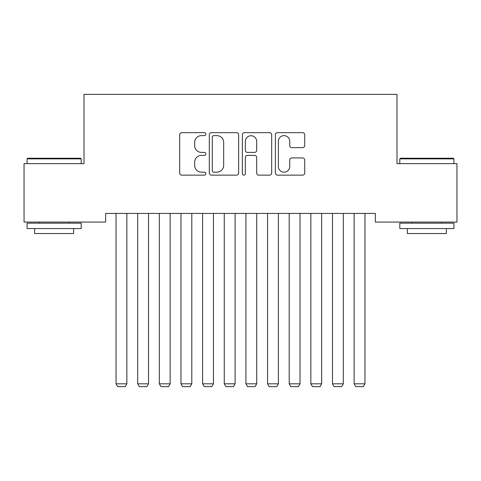 <?xml version="1.0" encoding="UTF-8"?>
<svg xmlns="http://www.w3.org/2000/svg" width="481" height="481" viewBox="0 0 481 481"><rect width="100%" height="100%" fill="white"/><g stroke="black" fill="none" stroke-linecap="round" stroke-linejoin="round"><path stroke-width="0.72" d="M205.868 134.139A1.485 1.485 0 0 0 204.383 132.654L181.806 132.654A2.122 2.122 0 0 0 179.684 134.776L179.684 173.022A2.122 2.122 0 0 0 181.806 175.144L204.383 175.144A1.485 1.485 0 0 0 205.868 173.659A1.485 1.485 0 0 0 204.383 172.168L201.461 172.168A6.8 6.8 0 0 1 194.661 165.374L194.661 162.187A6.8 6.8 0 0 1 201.461 155.387L204.383 155.387A1.485 1.485 0 0 0 205.868 153.896A1.485 1.485 0 0 0 204.383 152.411L201.461 152.411A6.8 6.8 0 0 1 194.661 145.611L194.661 142.424A6.8 6.8 0 0 1 201.461 135.624L204.383 135.624A1.485 1.485 0 0 0 205.868 134.139M302.591 147.631A2.122 2.122 0 0 0 304.714 145.509L304.714 134.776A2.122 2.122 0 0 0 302.591 132.654L277.519 132.654A2.122 2.122 0 0 0 275.397 134.776L275.397 173.022A2.122 2.122 0 0 0 277.519 175.144L302.591 175.144A2.122 2.122 0 0 0 304.714 173.022L304.714 160.059A2.122 2.122 0 0 0 302.591 157.936L291.865 157.936A2.122 2.122 0 0 0 289.736 160.059L289.736 166.486A5.682 5.682 0 0 1 284.055 172.168A5.682 5.682 0 0 1 278.373 166.486L278.373 141.312A5.682 5.682 0 0 1 284.055 135.624A5.682 5.682 0 0 1 289.736 141.312L289.736 145.509A2.122 2.122 0 0 0 291.865 147.631L302.591 147.631M375.348 213.42L105.652 213.42L105.652 222.078L24.05 222.078L24.05 163.636L84.007 163.636L84.007 94.372L396.993 94.372L396.993 163.636L456.95 163.636L456.95 222.078L375.348 222.078L375.348 213.42M238.642 134.776A2.122 2.122 0 0 0 236.514 132.654L211.448 132.654A2.122 2.122 0 0 0 209.319 134.776L209.319 173.022A2.122 2.122 0 0 0 211.448 175.144L236.514 175.144A2.122 2.122 0 0 0 238.642 173.022L238.642 134.776M244.486 132.654L269.552 132.654A2.122 2.122 0 0 1 271.681 134.776L271.681 173.022A2.122 2.122 0 0 1 269.552 175.144L258.826 175.144A2.122 2.122 0 0 1 256.698 173.022L256.698 157.509A2.122 2.122 0 0 0 254.575 155.387L247.456 155.387A2.122 2.122 0 0 0 245.334 157.509L245.334 173.659A1.485 1.485 0 0 1 243.849 175.144A1.485 1.485 0 0 1 242.358 173.659L242.358 134.776A2.122 2.122 0 0 1 244.486 132.654M213.78 135.624A1.485 1.485 0 0 0 212.295 137.115L212.295 170.683A1.485 1.485 0 0 0 213.78 172.168L216.865 172.168A6.8 6.8 0 0 0 223.665 165.374L223.665 142.424A6.8 6.8 0 0 0 216.865 135.624L213.78 135.624M256.698 141.414A5.682 5.682 0 0 0 251.016 135.732A5.682 5.682 0 0 0 245.334 141.414L245.334 150.288A2.122 2.122 0 0 0 247.456 152.411L254.575 152.411A2.122 2.122 0 0 0 256.698 150.288L256.698 141.414M126.864 213.42L126.864 383.814L116.041 383.814L116.041 213.42M126.864 383.814L125.24 386.628L117.665 386.628L116.041 383.814M148.509 213.42L148.509 383.814L137.686 383.814L137.686 213.42M148.509 383.814L146.885 386.628L139.31 386.628L137.686 383.814M170.154 213.42L170.154 383.814L159.331 383.814L159.331 213.42M170.154 383.814L168.53 386.628L160.955 386.628L159.331 383.814M27.08 158.874L27.73 158.225L80.543 158.225L81.193 158.874L27.08 158.874L27.08 163.636M81.193 228.571L27.08 228.571L27.08 223.16L81.193 223.16L81.193 228.571M73.617 228.571L73.617 233.55L34.656 233.55L34.656 228.571M399.807 158.874L400.457 158.225L453.27 158.225L453.92 158.874L399.807 158.874L399.807 163.636M453.92 228.571L399.807 228.571L399.807 223.16L453.92 223.16L453.92 228.571M446.344 228.571L446.344 233.55L407.383 233.55L407.383 228.571M191.799 213.42L191.799 383.814L180.976 383.814L180.976 213.42M191.799 383.814L190.175 386.628L182.6 386.628L180.976 383.814M213.444 213.42L213.444 383.814L202.621 383.814L202.621 213.42M213.444 383.814L211.82 386.628L204.245 386.628L202.621 383.814M235.089 213.42L235.089 383.814L224.266 383.814L224.266 213.42M235.089 383.814L233.465 386.628L225.89 386.628L224.266 383.814M256.734 213.42L256.734 383.814L245.911 383.814L245.911 213.42M256.734 383.814L255.11 386.628L247.535 386.628L245.911 383.814M278.379 213.42L278.379 383.814L267.556 383.814L267.556 213.42M278.379 383.814L276.755 386.628L269.18 386.628L267.556 383.814M300.024 213.42L300.024 383.814L289.201 383.814L289.201 213.42M300.024 383.814L298.4 386.628L290.825 386.628L289.201 383.814M321.669 213.42L321.669 383.814L310.846 383.814L310.846 213.42M321.669 383.814L320.045 386.628L312.47 386.628L310.846 383.814M343.314 213.42L343.314 383.814L332.491 383.814L332.491 213.42M343.314 383.814L341.69 386.628L334.115 386.628L332.491 383.814M364.959 213.42L364.959 383.814L354.136 383.814L354.136 213.42M364.959 383.814L363.335 386.628L355.76 386.628L354.136 383.814M81.193 163.636L81.193 158.874M68.855 223.16L68.855 222.078M39.418 223.16L39.418 222.078M453.92 163.636L453.92 158.874M441.582 223.16L441.582 222.078M412.145 223.16L412.145 222.078"/></g></svg>

